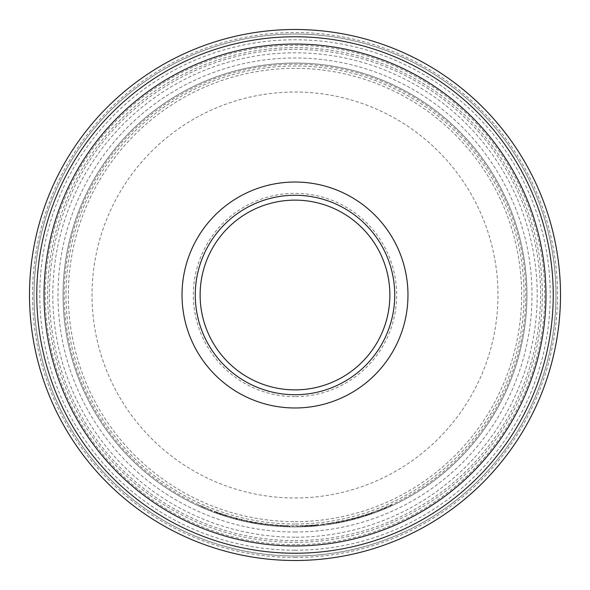 <?xml version="1.0" encoding="UTF-8"?>
<svg xmlns="http://www.w3.org/2000/svg" width="590" height="590" viewBox="0 0 590 590"><rect width="100%" height="100%" fill="white"/><g stroke="black" fill="none" stroke-linecap="round" stroke-linejoin="round"><path stroke-width="0.44" stroke-dasharray="2.95 2.21" d="M223.19 514.627A231.073 231.073 0 0 1 219.392 513.352A231.073 231.073 0 0 0 229.834 516.692L225.417 515.343A231.073 231.073 0 0 1 223.19 514.627L223.19 515.527L223.19 514.627M225.417 516.243A231.929 231.929 0 0 1 223.19 515.527A231.929 231.929 0 0 1 219.392 514.259A231.929 231.929 0 0 0 229.834 517.585A231.929 231.929 0 0 1 225.948 516.412L225.948 515.513A231.073 231.073 0 0 0 229.834 516.692A231.073 231.073 0 0 1 225.948 515.513L225.948 516.412A231.929 231.929 0 0 0 229.834 517.585L229.834 516.692L229.834 517.585L225.417 516.243L225.417 515.343M219.392 514.259L219.392 513.352L219.392 514.259M229.834 517.585L229.834 516.692L229.834 517.585M391.613 505.844L378.094 511.53A231.929 231.929 0 0 0 378.301 511.449L391.819 505.748L391.819 504.811A231.073 231.073 0 0 1 391.613 504.907L378.094 510.616A231.073 231.073 0 0 0 378.301 510.534L391.819 504.811L391.819 505.748A231.929 231.929 0 0 1 391.613 505.844L391.613 504.907M380.226 510.697L380.226 509.775M386.738 508.012L386.738 507.083M390.278 506.456L390.278 505.512M391.664 505.822L391.664 504.878M377.261 511.847L377.261 510.933M388.699 507.157L388.699 506.22M378.301 511.449L378.301 510.534M378.094 511.53L378.094 510.616L378.094 511.53M354.708 518.226L365.83 514.945L351.965 518.942A231.073 231.073 0 0 0 363.086 515.815L352.414 518.824A231.073 231.073 0 0 1 352.26 518.861L354.708 518.226L354.708 519.111L357.739 518.278L365.83 515.844L365.83 514.945M355.519 518.005L363.086 515.815A231.073 231.073 0 0 1 354.605 518.249L355.519 518.005L355.519 518.89L363.086 516.707A231.929 231.929 0 0 1 354.605 519.141L354.605 518.249M365.83 515.844L351.965 519.82A231.929 231.929 0 0 0 363.086 516.707L363.086 515.815L368.735 513.993A231.073 231.073 0 0 1 358.219 517.253A231.073 231.073 0 0 0 371.42 513.064L370.815 513.278A231.073 231.073 0 0 0 370.97 513.226L359.104 517.002L363.079 515.815L363.086 516.707L354.479 519.171L354.479 518.286M361.766 517.106L361.766 516.213M354.605 519.141L355.519 518.89M354.479 519.171L352.414 519.709L352.414 518.824M352.414 519.709A231.929 231.929 0 0 1 352.26 519.746L352.26 518.861L352.26 519.746L354.708 519.111M351.965 519.82L351.965 518.942L351.965 519.82M353.749 519.362L353.749 518.477M374.399 512.917L374.399 512.002A231.073 231.073 0 0 0 376.221 511.324A231.073 231.073 0 0 1 366.715 514.664L374.399 512.002L374.399 512.917A231.929 231.929 0 0 0 376.221 512.238L376.221 511.324L376.221 512.238A231.929 231.929 0 0 1 374.399 512.917L374.399 512.002L374.399 512.917A231.929 231.929 0 0 1 371.693 513.883L371.693 512.976L366.869 514.613A231.073 231.073 0 0 1 366.715 514.664A231.073 231.073 0 0 0 371.693 512.976L371.693 513.883A231.929 231.929 0 0 1 366.715 515.564L366.715 514.664L366.715 515.564L374.399 512.917M371.309 514.015L366.869 515.513A231.929 231.929 0 0 1 366.715 515.564L366.715 514.664L366.715 515.564A231.929 231.929 0 0 0 371.693 513.883L371.693 512.976L371.693 513.883L371.309 514.015L371.309 513.108M366.869 515.513L366.869 514.613M339.213 521.803L336.47 522.32A231.073 231.073 0 0 0 347.591 520.004L336.92 522.239A231.073 231.073 0 0 1 336.765 522.268L339.213 521.803L339.213 522.674L342.244 522.062L350.335 520.232L350.335 519.348M340.024 521.641L347.591 520.004A231.073 231.073 0 0 1 339.11 521.826L340.024 521.641L340.024 522.511L347.591 520.889A231.929 231.929 0 0 1 339.11 522.696L339.11 521.826M350.335 520.232L336.47 523.19A231.929 231.929 0 0 0 347.591 520.889L347.591 520.004L347.591 520.889L342.281 522.054L338.985 522.718L338.985 521.848M346.271 521.191L346.271 520.314M339.11 522.696L340.024 522.511M338.985 522.718L336.92 523.109L336.92 522.239M336.92 523.109A231.929 231.929 0 0 1 336.765 523.138L336.765 522.268L336.765 523.138L339.213 522.674M336.47 523.19L336.47 522.32L336.47 523.19M338.254 522.858L338.254 521.988M302.67 526.804L318.792 525.705L305.428 526.693A231.929 231.929 0 0 1 302.618 526.804L298.99 526.892A231.929 231.929 0 0 0 302.67 526.804L302.67 525.941L318.792 524.842L305.428 525.837A231.073 231.073 0 0 1 302.618 525.948L298.99 526.037A231.073 231.073 0 0 0 302.67 525.941M298.99 526.892L298.99 526.037M305.598 526.686L305.598 525.83M318.792 525.705L318.792 524.842M314.831 526.081L314.831 525.218M317.715 525.815L317.715 524.952M316.24 525.956L316.24 525.093M304.13 526.745L304.13 525.889M302.618 526.804L302.618 525.948L302.618 526.804M302.449 526.811L310.731 526.391A231.929 231.929 0 0 0 313.143 526.214A231.929 231.929 0 0 1 311.195 526.361L305.421 526.693L305.428 525.837L310.783 525.528A231.073 231.073 0 0 0 313.143 525.358A231.073 231.073 0 0 0 315.989 525.115A231.073 231.073 0 0 1 310.606 525.543L310.731 525.535A231.073 231.073 0 0 0 313.143 525.358A231.073 231.073 0 0 1 311.195 525.506L305.421 525.837L305.421 526.693L310.783 526.391A231.929 231.929 0 0 0 313.143 526.214L313.143 525.358L313.143 526.214A231.929 231.929 0 0 0 315.989 525.978A231.929 231.929 0 0 1 310.606 526.398L302.449 526.811L302.449 525.948M305.709 526.678L305.709 525.823M310.753 526.391L310.753 525.535L310.731 526.391M306.623 526.634L306.623 525.779L306.63 526.634M315.82 525.992L306.852 526.627L315.82 525.992L315.82 525.13L306.852 525.764L315.82 525.13M313.46 526.192L313.46 525.329M306.852 526.627L306.852 525.764M309.433 526.479L314.905 526.074L309.433 526.479L309.433 525.616L314.905 525.211L309.433 525.616M309.957 526.442L309.957 525.587M312.11 526.295L312.11 525.439L312.11 526.295M314.905 526.074L314.905 525.211M314.345 526.118L314.345 525.262M333.675 522.814A231.073 231.073 0 0 1 330.968 523.256A231.073 231.073 0 0 0 333.675 522.814L333.675 523.677L333.675 522.814M330.968 524.119A231.929 231.929 0 0 0 333.675 523.677A231.929 231.929 0 0 1 330.968 524.119L330.968 523.256L330.968 524.119M249.209 522.364L255.367 523.514A231.929 231.929 0 0 0 261.51 524.495A231.929 231.929 0 0 1 255.839 523.596L246.989 521.907L249.209 522.364L249.209 521.486L255.367 522.644A231.073 231.073 0 0 0 261.51 523.632A231.073 231.073 0 0 1 255.839 522.725L249.209 521.486M250.049 522.534L249.843 522.489A231.929 231.929 0 0 1 246.583 521.818L236.273 519.37A231.929 231.929 0 0 1 233.205 518.544L239.901 520.284L233.205 518.544A231.929 231.929 0 0 0 236.465 519.421L235.853 519.259A231.929 231.929 0 0 0 235.985 519.296L241.664 520.712A231.929 231.929 0 0 0 244.371 521.331A231.929 231.929 0 0 1 241.664 520.712L246.981 521.899L246.989 521.029A231.073 231.073 0 0 0 250.049 521.656L249.843 521.619A231.073 231.073 0 0 1 246.583 520.941L236.273 518.485A231.073 231.073 0 0 1 233.205 517.651A231.073 231.073 0 0 0 236.465 518.536L235.853 518.374A231.073 231.073 0 0 0 235.985 518.411L241.664 519.827A231.073 231.073 0 0 0 244.371 520.454A231.073 231.073 0 0 1 241.664 519.827L246.981 521.029L246.981 521.899A231.929 231.929 0 0 0 250.049 522.534L250.049 521.656M261.51 524.495L261.51 523.632L261.51 524.495M251.001 522.718L251.001 521.84L251.001 522.718M247.999 522.113L247.999 521.243M250.219 522.563L250.219 521.693M251.694 522.851L255.441 523.529A231.929 231.929 0 0 0 258.663 524.06L258.663 523.197A231.073 231.073 0 0 1 256.362 522.814L255.441 522.659A231.073 231.073 0 0 0 258.663 523.197A231.073 231.073 0 0 1 255.441 522.659L255.942 522.747A231.073 231.073 0 0 0 258.663 523.197L258.663 524.06A231.929 231.929 0 0 1 256.362 523.684L249.954 522.511L251.694 522.851L251.694 521.973L258.848 523.227L251.701 521.98L251.701 522.851L258.848 524.09L251.701 522.851M249.954 522.511L249.954 521.641M251.502 522.814L251.502 521.936M252.055 522.917L255.942 523.618A231.929 231.929 0 0 0 258.663 524.06L258.663 523.197L258.663 524.06A231.929 231.929 0 0 1 255.441 523.529L250.964 522.711L252.055 522.917L252.055 522.047M250.964 522.711L250.964 521.833M289.779 526.87L280.324 526.464L280.324 525.601L273.413 525.063L287.227 525.941L280.324 525.601L280.324 526.464L273.413 525.919L273.413 525.063L270.847 524.805L273.413 525.063L273.413 525.919L280.324 526.464L289.779 526.87L289.779 526.014L287.212 525.941L289.779 526.014M275.567 525.255L280.302 525.601L273.812 525.1L275.567 525.255L275.567 526.11L280.302 526.464L273.812 525.956L273.812 525.1M286.814 525.926L280.302 525.601L286.814 525.926L286.814 526.782L280.302 526.464L286.814 526.782M273.812 525.956L275.567 526.11M287.212 526.796L287.212 525.941L287.227 526.796M270.847 525.668L273.413 525.919L270.847 525.668L270.847 524.805M230.992 517.917A231.929 231.929 0 0 0 233.699 518.676L233.699 517.791A231.073 231.073 0 0 1 230.992 517.032A231.073 231.073 0 0 0 233.699 517.791L233.699 518.676A231.929 231.929 0 0 1 230.992 517.917L230.992 517.032L230.992 517.917M268.384 524.532A231.073 231.073 0 0 1 265.19 524.141L265.817 524.222A231.073 231.073 0 0 0 267.757 524.458L268.384 524.532L268.384 525.395A231.929 231.929 0 0 1 265.19 525.004L265.19 524.141M265.19 525.004L265.817 525.085A231.929 231.929 0 0 0 267.757 525.321L268.384 525.395M267.757 525.321L267.757 524.458M265.817 525.085L265.817 524.222M228.131 517.076L214.266 512.422A231.929 231.929 0 0 0 225.387 516.235L214.716 512.592A231.929 231.929 0 0 1 214.561 512.533L228.131 517.076L228.131 516.184L214.266 511.508A231.073 231.073 0 0 0 225.387 515.336L214.716 511.678A231.073 231.073 0 0 1 214.561 511.619L228.131 516.184M216.051 513.079L216.051 512.164M214.266 512.422L214.266 511.508L214.266 512.422M224.067 515.815L225.387 516.235L225.387 515.336A231.073 231.073 0 0 1 216.906 512.474L225.387 515.336L225.387 516.235A231.929 231.929 0 0 1 216.906 513.381L224.067 515.815L224.067 514.915M214.561 512.533L214.561 511.619L214.561 512.533M214.716 512.592L214.716 511.678M216.781 513.337L216.781 512.43M217.821 513.706L217.821 512.799M216.906 513.381L216.906 512.474M244.371 521.331L244.371 520.454L244.371 521.331M241.664 520.712L241.671 519.834M235.853 519.259L235.853 518.374L235.853 519.259M235.985 519.296L235.985 518.411M198.911 506.087A231.929 231.929 0 0 0 201.618 507.297L201.618 506.36L208.816 509.399L198.911 505.143A231.073 231.073 0 0 0 201.618 506.36L201.618 507.297L204.656 508.61L208.816 510.321L208.816 509.399A231.073 231.073 0 0 0 211.522 510.468A231.073 231.073 0 0 1 208.816 509.399L208.816 510.321L208.816 509.399L208.816 510.321L203.941 508.307L198.911 506.087L198.911 505.143L198.911 506.087M211.522 511.382A231.929 231.929 0 0 1 208.816 510.321A231.929 231.929 0 0 0 211.522 511.382L211.522 510.468L211.522 511.382M233.869 517.836A231.073 231.073 0 0 1 230.801 516.973A231.073 231.073 0 0 0 233.869 517.836L233.869 518.728A231.929 231.929 0 0 1 230.801 517.865L230.801 516.973L230.801 517.865A231.929 231.929 0 0 0 233.869 518.728L233.869 517.836M345.954 521.258L354.752 519.097A231.929 231.929 0 0 0 354.907 519.06L352.665 519.643A231.929 231.929 0 0 1 342.148 522.084L342.148 521.206A231.073 231.073 0 0 0 355.357 518.05L352.665 518.758A231.073 231.073 0 0 1 342.148 521.206L342.148 522.084A231.929 231.929 0 0 0 355.357 518.935L355.357 518.05L355.357 518.935L350.187 520.269L345.954 521.258L345.954 520.38M352.665 519.643L352.665 518.758L354.752 518.212A231.073 231.073 0 0 0 354.907 518.168L343.033 521.022L352.665 518.758L352.665 519.643M347.009 521.022L347.009 520.144L347.009 521.022M344.147 521.663L344.147 520.786M343.033 521.899L343.033 521.022L343.063 521.892M354.907 519.06L354.907 518.168L354.907 519.06M354.752 519.097L354.752 518.212M370.815 514.185A231.929 231.929 0 0 0 370.97 514.133L368.735 514.893A231.929 231.929 0 0 1 358.219 518.145A231.929 231.929 0 0 0 371.42 513.971L362.017 517.032L370.815 514.185L370.815 513.278M368.735 514.893L368.735 513.993L368.735 514.893M370.97 514.133L370.97 513.226L370.97 514.133M362.017 517.032L362.017 516.139M359.104 517.895L359.104 517.002M360.217 517.57L360.217 516.678M371.42 513.971L371.42 513.064L371.42 513.971M363.079 516.707L363.079 515.815L363.079 516.707M358.219 518.145L358.219 517.253L358.219 518.145M315.989 525.978L315.989 525.115L315.989 525.978M313.143 526.214L313.143 525.358L313.143 526.214M324.279 524.208A231.073 231.073 0 0 1 320.326 524.68A231.073 231.073 0 0 0 323.173 524.348L328.755 523.588A231.073 231.073 0 0 0 330.489 523.33L336.027 522.401A231.073 231.073 0 0 0 338.682 521.907A231.073 231.073 0 0 1 334.796 522.615L324.279 524.208L324.279 525.071A231.929 231.929 0 0 1 320.326 525.543A231.929 231.929 0 0 0 323.173 525.211L328.755 524.458A231.929 231.929 0 0 0 330.489 524.193L336.027 523.271L336.027 522.401L336.027 523.271A231.929 231.929 0 0 0 338.682 522.777L338.682 521.907L338.682 522.777A231.929 231.929 0 0 1 334.796 523.485L334.796 522.615M330.489 524.193L330.489 523.33M328.755 524.458L328.755 523.588M323.173 525.211L323.173 524.348L323.173 525.211M334.796 523.485L329.449 524.355L329.449 523.485M329.449 524.355L324.279 525.071M320.326 525.543L320.326 524.68L320.326 525.543M292.507 526.914A231.929 231.929 0 0 0 300.612 526.863L300.612 526A231.073 231.073 0 0 1 292.507 526.059A231.073 231.073 0 0 0 300.612 526L300.612 526.863A231.929 231.929 0 0 1 292.507 526.914L292.507 526.059L292.507 526.914M280.257 526.457L289.056 526.848A231.929 231.929 0 0 0 289.211 526.855L277.344 526.25L286.976 526.789L286.976 525.933A231.073 231.073 0 0 1 276.459 525.329A231.073 231.073 0 0 0 289.668 526.007L289.056 525.992A231.073 231.073 0 0 0 289.211 526L277.344 525.395L286.976 525.933L286.976 526.789A231.929 231.929 0 0 1 276.459 526.184L276.459 525.329L276.459 526.184A231.929 231.929 0 0 0 289.668 526.863L289.668 526.007L289.668 526.863L280.257 526.457L280.257 525.601M289.056 526.848L289.056 525.992M289.211 526.855L289.211 526L289.211 526.855M277.344 526.25L277.344 525.395M278.458 526.339L278.458 525.476M281.319 526.523L281.319 525.668L281.319 526.523M268.996 525.461A231.929 231.929 0 0 0 272.433 525.83L272.433 524.967A231.073 231.073 0 0 1 268.996 524.606A231.073 231.073 0 0 0 272.433 524.967L272.433 525.83A231.929 231.929 0 0 1 268.996 525.461L268.996 524.606L268.996 525.461M260.81 523.529L264.453 524.045A231.073 231.073 0 0 1 264.246 524.016L263.568 523.92A231.073 231.073 0 0 1 251.819 522.003A231.073 231.073 0 0 0 260.81 523.529L260.81 524.392L260.81 523.529M264.246 524.879L254.615 523.382L255.831 523.596L255.831 522.725L255.839 523.596L259.334 524.171L263.568 524.79L263.568 523.92L263.568 524.79A231.929 231.929 0 0 1 251.819 522.873L251.819 522.003L251.819 522.873A231.929 231.929 0 0 0 260.81 524.392L264.453 524.908A231.929 231.929 0 0 1 264.246 524.879L264.246 524.016M254.615 523.382L254.615 522.511M255.706 523.573L255.706 522.703M261.938 524.562L261.938 523.691M264.453 524.908L264.453 524.045L264.453 524.908M233.205 518.544L233.205 517.651L239.901 519.407L233.205 517.651L233.205 518.544M236.465 519.421L236.465 518.536M243.235 521.073L243.235 520.196M249.843 522.489L249.843 521.619M239.901 520.284L239.901 519.407M236.273 519.37L236.273 518.485M241.48 520.668L241.48 519.79M246.583 521.818L246.583 520.941M295 389.879A94.879 94.879 0 0 0 377.165 247.564A94.879 94.879 0 0 0 212.835 247.564A94.879 94.879 0 0 0 295 389.879M295 497.982A202.982 202.982 0 0 0 470.783 193.513A202.982 202.982 0 0 0 119.217 193.513A202.982 202.982 0 0 0 295 497.982M295 560.5A265.5 265.5 0 0 1 65.07 162.25A265.5 265.5 0 0 1 524.93 162.25A265.5 265.5 0 0 1 295 560.5M295 550.219A255.219 255.219 0 0 0 516.029 167.39A255.219 255.219 0 0 0 73.971 167.39A255.219 255.219 0 0 0 295 550.219M295 526.929A231.929 231.929 0 0 0 495.858 179.036A231.929 231.929 0 0 0 94.142 179.036A231.929 231.929 0 0 0 295 526.929A231.929 231.929 0 0 1 94.142 179.036A231.929 231.929 0 0 1 495.858 179.036A231.929 231.929 0 0 1 295 526.929A231.929 231.929 0 0 0 495.858 179.036A231.929 231.929 0 0 0 94.142 179.036A231.929 231.929 0 0 0 295 526.929A231.929 231.929 0 0 1 94.142 179.036A231.929 231.929 0 0 1 495.858 179.036A231.929 231.929 0 0 1 295 526.929M295 555.964A260.964 260.964 0 0 0 521 164.522A260.964 260.964 0 0 0 69.001 164.522A260.964 260.964 0 0 0 295 555.964A260.964 260.964 0 0 0 521 164.522A260.964 260.964 0 0 0 69.001 164.522A260.964 260.964 0 0 0 295 555.964M384.791 508.838L384.791 507.909M384.997 508.75L384.997 507.82M382.866 509.642L382.866 508.713M384.459 508.978L384.459 508.049M379.208 511.102L379.208 510.18M381.516 510.188L381.516 509.266M385.904 508.374L385.904 507.437M384.274 509.059L384.274 508.13M358.558 518.05L358.558 517.157M357.776 518.271L357.776 517.378M357.739 518.278L357.739 517.393M358.403 518.094L358.403 517.201M369.716 514.561L369.716 513.661M369.038 514.79L369.038 513.89M342.281 522.054L342.281 521.184M342.244 522.062L342.244 521.191M342.908 521.929L342.908 521.051M317.523 525.83L317.523 524.967M312.036 526.302L312.036 525.439M307.456 526.59L307.456 525.734M314.957 526.066L314.957 525.211M311.328 526.354L311.328 525.491M312.139 526.295L312.139 525.432M255.367 523.514L255.367 522.644M255.441 523.529L255.441 522.659L255.441 523.529M256.362 523.684L256.362 522.814M255.942 523.618L255.942 522.747M252.159 522.939L252.159 522.062M285.058 526.715L285.058 525.86M280.302 526.464L280.302 525.601M220.041 514.48L220.041 513.573M220.704 514.701L220.704 513.802M217.009 513.418L217.009 512.511M220.077 514.495L220.077 513.588M220.859 514.76L220.859 513.853M236.944 519.547L236.944 518.662M237.446 519.672L237.446 518.787M202.134 507.525L202.134 506.589M204.656 508.61L204.656 507.673M203.941 508.307L203.941 507.371M350.187 520.269L350.187 519.384M349.42 520.454L349.42 519.569M349.627 520.402L349.627 519.517M365.697 515.889L365.697 514.989M365.49 515.955L365.49 515.055M366.25 515.712L366.25 514.812M304.329 526.737L304.329 525.882M305.001 526.708L305.001 525.852M310.606 526.398L310.606 525.543M306.962 526.619L306.962 525.764M310.783 526.391L310.783 525.528M311.195 526.361L311.195 525.506M283.731 526.656L283.731 525.793M283.938 526.663L283.938 525.808M284.491 526.686L284.491 525.83M259.334 524.171L259.334 523.3M258.87 524.097L258.87 523.227L258.848 524.09M253.906 523.256L253.906 522.386M258.796 524.082L258.796 523.219M253.589 523.197L253.589 522.327M295 396.657A101.657 101.657 0 0 1 206.965 244.172A101.657 101.657 0 0 1 383.035 244.172A101.657 101.657 0 0 1 295 396.657M295 557.491A262.491 262.491 0 0 0 522.32 163.755A262.491 262.491 0 0 0 67.68 163.755A262.491 262.491 0 0 0 295 557.491M295 537.202A242.202 242.202 0 0 1 85.248 173.895A242.202 242.202 0 0 1 504.752 173.895A242.202 242.202 0 0 1 295 537.202M295 542.35A247.35 247.35 0 0 0 509.214 171.321A247.35 247.35 0 0 0 80.786 171.321A247.35 247.35 0 0 0 295 542.35M295 544.718A249.718 249.718 0 0 1 78.743 170.141A249.718 249.718 0 0 1 511.257 170.141A249.718 249.718 0 0 1 295 544.718M295 540.587A245.588 245.588 0 0 0 507.688 172.206A245.588 245.588 0 0 0 82.312 172.206A245.588 245.588 0 0 0 295 540.587M295 521.641A226.641 226.641 0 0 0 491.278 181.676A226.641 226.641 0 0 0 98.722 181.676A226.641 226.641 0 0 0 295 521.641M295 524.009A229.008 229.008 0 0 1 96.672 180.496A229.008 229.008 0 0 1 493.329 180.496A229.008 229.008 0 0 1 295 524.009M295 525.771A230.771 230.771 0 0 0 494.848 179.618A230.771 230.771 0 0 0 95.152 179.618A230.771 230.771 0 0 0 295 525.771M295 531.996A236.996 236.996 0 0 0 500.246 176.499A236.996 236.996 0 0 0 89.754 176.499A236.996 236.996 0 0 0 295 531.996"/><path stroke-width="0.89" d="M295 407.978A112.978 112.978 0 0 0 392.837 238.515A112.978 112.978 0 0 0 197.163 238.515A112.978 112.978 0 0 0 295 407.978M295 394.725A99.725 99.725 0 0 1 208.631 245.138A99.725 99.725 0 0 1 381.369 245.138A99.725 99.725 0 0 1 295 394.725M295 389.879A94.879 94.879 0 0 0 377.165 247.564A94.879 94.879 0 0 0 212.835 247.564A94.879 94.879 0 0 0 295 389.879M295 560.5A265.5 265.5 0 0 0 524.93 162.25A265.5 265.5 0 0 0 65.07 162.25A265.5 265.5 0 0 0 295 560.5M295 545.964A250.964 250.964 0 0 1 77.659 169.514A250.964 250.964 0 0 1 512.341 169.514A250.964 250.964 0 0 1 295 545.964M295 553.236A258.236 258.236 0 0 0 518.639 165.886A258.236 258.236 0 0 0 71.361 165.886A258.236 258.236 0 0 0 295 553.236"/></g></svg>
